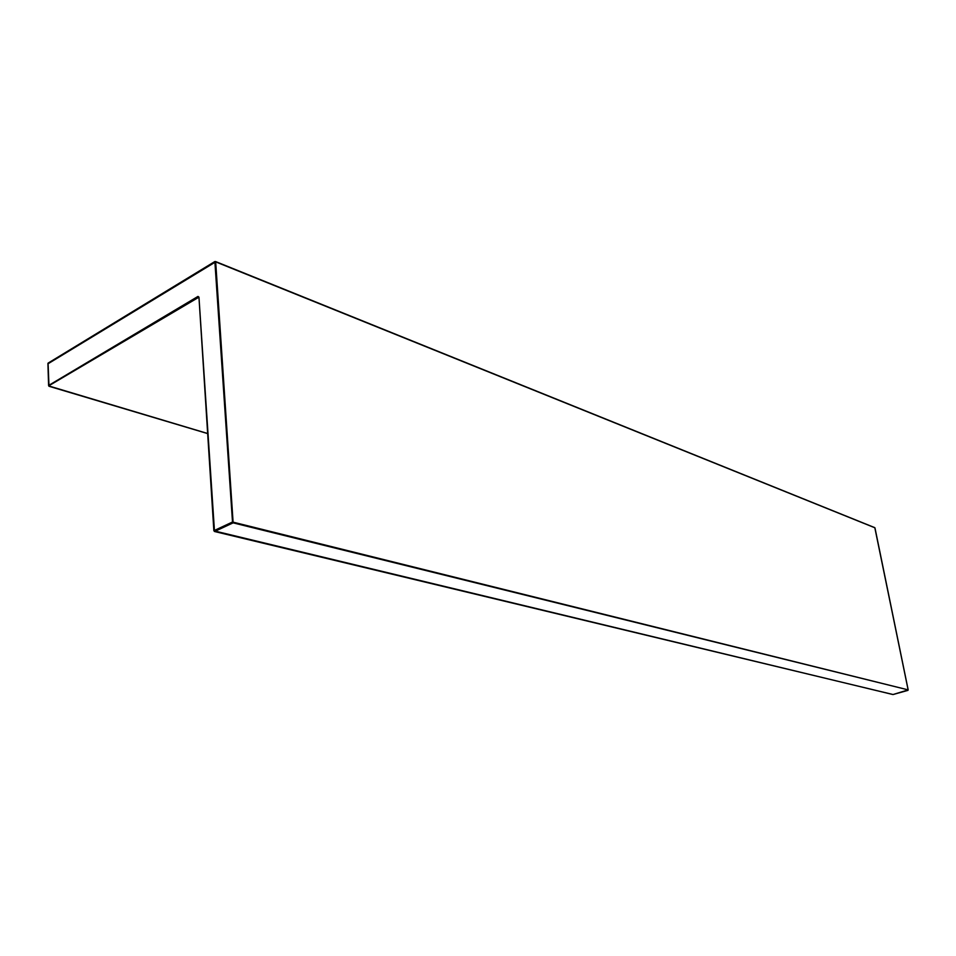 <?xml version="1.0" encoding="UTF-8"?>
<svg xmlns="http://www.w3.org/2000/svg" width="956" height="956" viewBox="0 0 956 956"><rect width="100%" height="100%" fill="white"/><g stroke="black" fill="none" stroke-linecap="round" stroke-linejoin="round"><path stroke-width="1.43" d="M907.937 690.363L893.179 694.51M874.991 528.011L908.188 689.909L892.964 694.546L213.869 530.807L198.956 297.137L214.502 531.5L892.749 694.45M874.812 527.664L908.152 689.957M908.14 689.874L233.133 522.848L215.674 261.872L214.861 261.526L232.511 522.012L908.14 689.874M874.525 527.64L215.674 261.872L47.931 363.83M48.708 385.854L198.848 297.22M214.67 261.848L47.92 363.495L48.589 385.483L197.976 296.432L198.8 297.352M214.036 530.64L214.658 531.464L233.133 522.848L232.511 522.012L214.036 530.64M48.768 385.937L207.583 433.486M198.956 297.137L197.976 296.432M874.716 527.628L215.518 261.526M48.063 363.137L49.007 386.272L207.583 433.57M214.789 261.574L48.135 363.101"/></g></svg>
